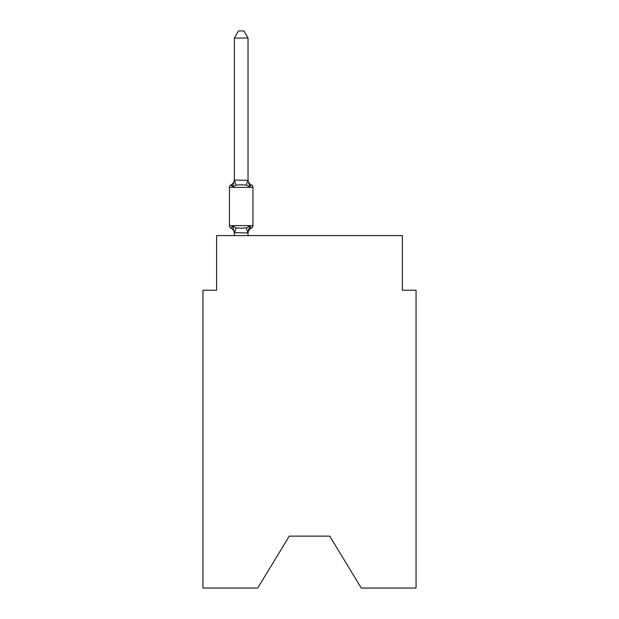 <?xml version="1.0" encoding="UTF-8"?>
<svg xmlns="http://www.w3.org/2000/svg" width="619" height="619" viewBox="0 0 619 619"><rect width="100%" height="100%" fill="white"/><g stroke="black" fill="none" stroke-linecap="round" stroke-linejoin="round"><path stroke-width="0.93" d="M329.718 536.139L361.279 588.05L416.053 588.05L416.053 290.241L402.396 290.241L402.396 235.591L216.604 235.591L216.604 290.241L202.947 290.241L202.947 588.05L257.721 588.05L289.282 536.139L329.718 536.139L289.282 536.139M248.026 38.053L234.361 38.053L238.462 30.95L243.925 30.95L248.026 38.053L248.026 179.51A6.012 6.012 0 0 0 251.407 184.911A2.731 2.731 0 0 1 252.947 187.371A2.731 2.731 0 0 0 251.407 184.911A2.731 2.731 0 0 1 252.947 187.371A2.731 2.731 0 0 0 251.407 184.911A2.731 2.731 0 0 1 252.947 187.371A2.731 2.731 0 0 0 251.407 184.911A2.731 2.731 0 0 1 252.947 187.371A2.731 2.731 0 0 0 251.407 184.911A2.731 2.731 0 0 1 252.947 187.371A2.731 2.731 0 0 0 251.407 184.911A2.731 2.731 0 0 1 252.947 187.371A2.731 2.731 0 0 0 251.407 184.911A2.731 2.731 0 0 1 252.947 187.371A2.731 2.731 0 0 0 251.407 184.911A2.731 2.731 0 0 1 252.947 187.371A2.731 2.731 0 0 0 251.407 184.911A2.731 2.731 0 0 1 252.947 187.371A2.731 2.731 0 0 0 251.407 184.911A2.731 2.731 0 0 1 252.947 187.371A2.731 2.731 0 0 0 251.407 184.911L249.736 186.837L251.407 184.911A2.731 2.731 0 0 1 252.947 187.371A2.731 2.731 0 0 0 251.407 184.911A2.731 2.731 0 0 1 252.947 187.371A2.731 2.731 0 0 0 251.407 184.911A2.731 2.731 0 0 1 252.947 187.371A2.731 2.731 0 0 0 251.407 184.911A2.731 2.731 0 0 1 252.947 187.371A2.731 2.731 0 0 0 251.407 184.911A2.731 2.731 0 0 1 252.947 187.371A2.731 2.731 0 0 0 251.407 184.911A2.731 2.731 0 0 1 252.947 187.371A2.731 2.731 0 0 0 251.407 184.911A2.731 2.731 0 0 1 252.947 187.371A2.731 2.731 0 0 0 251.407 184.911A2.731 2.731 0 0 1 252.947 187.371A2.731 2.731 0 0 0 251.407 184.911A2.731 2.731 0 0 1 252.947 187.371A2.731 2.731 0 0 0 251.407 184.911A2.731 2.731 0 0 1 252.947 187.371A2.731 2.731 0 0 0 251.407 184.911A2.731 2.731 0 0 1 252.947 187.371A2.731 2.731 0 0 0 251.407 184.911A2.731 2.731 0 0 1 252.947 187.371A2.731 2.731 0 0 0 251.407 184.911A2.731 2.731 0 0 1 252.947 187.371A2.731 2.731 0 0 0 251.407 184.911A2.731 2.731 0 0 1 252.947 187.371A2.731 2.731 0 0 0 251.407 184.911A2.731 2.731 0 0 1 252.947 187.371A2.731 2.731 0 0 0 251.407 184.911A2.731 2.731 0 0 1 252.947 187.371A2.731 2.731 0 0 0 251.407 184.911A2.731 2.731 0 0 1 252.947 187.371A2.731 2.731 0 0 0 251.407 184.911A2.731 2.731 0 0 1 252.947 187.371A2.731 2.731 0 0 0 251.407 184.911A2.731 2.731 0 0 1 252.947 187.371A2.731 2.731 0 0 0 251.407 184.911A2.731 2.731 0 0 1 252.947 187.371A2.731 2.731 0 0 0 251.407 184.911A2.731 2.731 0 0 1 252.947 187.371A2.731 2.731 0 0 0 251.407 184.911A2.731 2.731 0 0 1 252.947 187.371A2.731 2.731 0 0 0 251.407 184.911A2.731 2.731 0 0 1 252.947 187.371A2.731 2.731 0 0 0 251.407 184.911A2.731 2.731 0 0 1 252.947 187.371A2.731 2.731 0 0 0 251.407 184.911A2.731 2.731 0 0 1 252.947 187.371A2.731 2.731 0 0 0 251.407 184.911A2.731 2.731 0 0 1 252.947 187.371A2.731 2.731 0 0 0 251.407 184.911A2.731 2.731 0 0 1 252.947 187.371A2.731 2.731 0 0 0 251.407 184.911A2.731 2.731 0 0 1 252.947 187.371A2.731 2.731 0 0 0 251.407 184.911L249.736 186.837L251.407 184.911A2.731 2.731 0 0 1 252.947 187.371A2.731 2.731 0 0 0 251.407 184.911L249.736 186.837L251.407 184.911A2.731 2.731 0 0 1 252.947 187.371A2.731 2.731 0 0 0 251.407 184.911L249.736 186.837L251.407 184.911A2.731 2.731 0 0 1 252.947 187.371A2.731 2.731 0 0 0 251.407 184.911L249.736 186.837L251.407 184.911A2.731 2.731 0 0 1 252.947 187.371A2.731 2.731 0 0 0 251.407 184.911L249.736 186.837L251.407 184.911A2.731 2.731 0 0 1 252.947 187.371A2.731 2.731 0 0 0 251.407 184.911L249.736 186.837L251.407 184.911A2.731 2.731 0 0 1 252.947 187.371A2.731 2.731 0 0 0 251.407 184.911L249.736 186.837L251.407 184.911A2.731 2.731 0 0 1 252.947 187.371L252.947 225.618A2.731 2.731 0 0 1 251.407 228.078L250.625 227.699L251.407 228.078A2.731 2.731 0 0 0 252.947 225.618A2.731 2.731 0 0 1 251.407 228.078A2.731 2.731 0 0 0 252.947 225.618A2.731 2.731 0 0 1 251.407 228.078L250.625 227.699L251.407 228.078A2.731 2.731 0 0 0 252.947 225.618A2.731 2.731 0 0 1 251.407 228.078A2.731 2.731 0 0 0 252.947 225.618A2.731 2.731 0 0 1 251.407 228.078L250.625 227.699L251.407 228.078A2.731 2.731 0 0 0 252.947 225.618A2.731 2.731 0 0 1 251.407 228.078A2.731 2.731 0 0 0 252.947 225.618A2.731 2.731 0 0 1 251.407 228.078L250.625 227.699L251.407 228.078A2.731 2.731 0 0 0 252.947 225.618A2.731 2.731 0 0 1 251.407 228.078A2.731 2.731 0 0 0 252.947 225.618A2.731 2.731 0 0 1 251.407 228.078L250.625 227.699L251.407 228.078A2.731 2.731 0 0 0 252.947 225.618A2.731 2.731 0 0 1 251.407 228.078A2.731 2.731 0 0 0 252.947 225.618A2.731 2.731 0 0 1 251.407 228.078L250.625 227.699L251.407 228.078A2.731 2.731 0 0 0 252.947 225.618A2.731 2.731 0 0 1 251.407 228.078A2.731 2.731 0 0 0 252.947 225.618A2.731 2.731 0 0 1 251.407 228.078L250.625 227.699L251.407 228.078A2.731 2.731 0 0 0 252.947 225.618A2.731 2.731 0 0 1 251.407 228.078A2.731 2.731 0 0 0 252.947 225.618A2.731 2.731 0 0 1 251.407 228.078L250.625 227.699L251.407 228.078A2.731 2.731 0 0 0 252.947 225.618A2.731 2.731 0 0 1 251.407 228.078A2.731 2.731 0 0 0 252.947 225.618A2.731 2.731 0 0 1 251.407 228.078L250.625 227.699L251.407 228.078A2.731 2.731 0 0 0 252.947 225.618A2.731 2.731 0 0 1 251.407 228.078A2.731 2.731 0 0 0 252.947 225.618A2.731 2.731 0 0 1 251.407 228.078L250.625 227.699L251.407 228.078A2.731 2.731 0 0 0 252.947 225.618A2.731 2.731 0 0 1 251.407 228.078A2.731 2.731 0 0 0 252.947 225.618A2.731 2.731 0 0 1 251.407 228.078L250.625 227.699L251.407 228.078A2.731 2.731 0 0 0 252.947 225.618A2.731 2.731 0 0 1 251.407 228.078A2.731 2.731 0 0 0 252.947 225.618A2.731 2.731 0 0 1 251.407 228.078L250.625 227.699L251.407 228.078A2.731 2.731 0 0 0 252.947 225.618A2.731 2.731 0 0 1 251.407 228.078A2.731 2.731 0 0 0 252.947 225.618A2.731 2.731 0 0 1 251.407 228.078L250.625 227.699L251.407 228.078A2.731 2.731 0 0 0 252.947 225.618A2.731 2.731 0 0 1 251.407 228.078A2.731 2.731 0 0 0 252.947 225.618A2.731 2.731 0 0 1 251.407 228.078L250.625 227.699L251.407 228.078A2.731 2.731 0 0 0 252.947 225.618A2.731 2.731 0 0 1 251.407 228.078A2.731 2.731 0 0 0 252.947 225.618A2.731 2.731 0 0 1 251.407 228.078L250.625 227.699L251.407 228.078A2.731 2.731 0 0 0 252.947 225.618A2.731 2.731 0 0 1 251.407 228.078A2.731 2.731 0 0 0 252.947 225.618A2.731 2.731 0 0 1 251.407 228.078L250.625 227.699L251.407 228.078A2.731 2.731 0 0 0 252.947 225.618A2.731 2.731 0 0 1 251.407 228.078A2.731 2.731 0 0 0 252.947 225.618A2.731 2.731 0 0 1 251.407 228.078L250.625 227.699L251.407 228.078A2.731 2.731 0 0 0 252.947 225.618A2.731 2.731 0 0 1 251.407 228.078A2.731 2.731 0 0 0 252.947 225.618A2.731 2.731 0 0 1 251.407 228.078L250.625 227.699L251.407 228.078A2.731 2.731 0 0 0 252.947 225.618A2.731 2.731 0 0 1 251.407 228.078A2.731 2.731 0 0 0 252.947 225.618A2.731 2.731 0 0 1 251.407 228.078L250.625 227.699L251.407 228.078A2.731 2.731 0 0 0 252.947 225.618A2.731 2.731 0 0 1 251.407 228.078A2.731 2.731 0 0 0 252.947 225.618A2.731 2.731 0 0 1 251.407 228.078L250.625 227.699L251.407 228.078A2.731 2.731 0 0 0 252.947 225.618A2.731 2.731 0 0 1 251.407 228.078A2.731 2.731 0 0 0 252.947 225.618A2.731 2.731 0 0 1 251.407 228.078L250.625 227.699L251.407 228.078A2.731 2.731 0 0 0 252.947 225.618A2.731 2.731 0 0 1 251.407 228.078A2.731 2.731 0 0 0 252.947 225.618A2.731 2.731 0 0 1 251.407 228.078L250.625 227.699L251.407 228.078A2.731 2.731 0 0 0 252.947 225.618A2.731 2.731 0 0 1 251.407 228.078A2.731 2.731 0 0 0 252.947 225.618A2.731 2.731 0 0 1 251.407 228.078L249.736 226.152L251.407 228.078A2.731 2.731 0 0 0 252.947 225.618A2.731 2.731 0 0 1 251.407 228.078A6.012 6.012 0 0 0 248.026 233.479M248.026 180.067L249.736 186.837L251.407 184.911L249.736 186.837L246.316 185.081L241.193 184.802L236.071 185.081L232.659 186.837L234.361 180.067L248.026 180.315L248.026 179.51M251.407 228.078L249.736 226.152L251.407 228.078L249.736 226.152L251.407 228.078L249.736 226.152L251.407 228.078L249.736 226.152L251.407 228.078L249.736 226.152L251.407 228.078L249.736 226.152L251.407 228.078L249.736 226.152L251.407 228.078L249.736 226.152L251.407 228.078L249.736 226.152L251.407 228.078L249.736 226.152L251.407 228.078L249.736 226.152L251.407 228.078L249.736 226.152L251.407 228.078L249.736 226.152L251.407 228.078L249.736 226.152L251.407 228.078L249.736 226.152L251.407 228.078L249.736 226.152L251.407 228.078L249.736 226.152L251.407 228.078L249.736 226.152L251.407 228.078L249.736 226.152L251.407 228.078L249.736 226.152L251.407 228.078L249.736 226.152L251.407 228.078L249.736 226.152L247.917 232.961L234.361 232.674L234.361 233.479A6.012 6.012 0 0 0 230.98 228.078L232.659 226.152L230.98 228.078A2.731 2.731 0 0 1 229.448 225.618A2.731 2.731 0 0 0 230.98 228.078L232.659 226.152L230.98 228.078A2.731 2.731 0 0 1 229.448 225.618A2.731 2.731 0 0 0 230.98 228.078L232.659 226.152L230.98 228.078A2.731 2.731 0 0 1 229.448 225.618A2.731 2.731 0 0 0 230.98 228.078L232.659 226.152L230.98 228.078A2.731 2.731 0 0 1 229.448 225.618A2.731 2.731 0 0 0 230.98 228.078L232.659 226.152L230.98 228.078A2.731 2.731 0 0 1 229.448 225.618A2.731 2.731 0 0 0 230.98 228.078L232.659 226.152L230.98 228.078A2.731 2.731 0 0 1 229.448 225.618A2.731 2.731 0 0 0 230.98 228.078L232.659 226.152L230.98 228.078A2.731 2.731 0 0 1 229.448 225.618A2.731 2.731 0 0 0 230.98 228.078L232.659 226.152L230.98 228.078A2.731 2.731 0 0 1 229.448 225.618A2.731 2.731 0 0 0 230.98 228.078L232.659 226.152L230.98 228.078A2.731 2.731 0 0 1 229.448 225.618A2.731 2.731 0 0 0 230.98 228.078L232.659 226.152L230.98 228.078A2.731 2.731 0 0 1 229.448 225.618A2.731 2.731 0 0 0 230.98 228.078L232.659 226.152L230.98 228.078A2.731 2.731 0 0 1 229.448 225.618A2.731 2.731 0 0 0 230.98 228.078L232.659 226.152L230.98 228.078A2.731 2.731 0 0 1 229.448 225.618A2.731 2.731 0 0 0 230.98 228.078L232.659 226.152L230.98 228.078A2.731 2.731 0 0 1 229.448 225.618A2.731 2.731 0 0 0 230.98 228.078L232.659 226.152L230.98 228.078A2.731 2.731 0 0 1 229.448 225.618A2.731 2.731 0 0 0 230.98 228.078L232.659 226.152L230.98 228.078A2.731 2.731 0 0 1 229.448 225.618A2.731 2.731 0 0 0 230.98 228.078L232.659 226.152L230.98 228.078A2.731 2.731 0 0 1 229.448 225.618A2.731 2.731 0 0 0 230.98 228.078L232.659 226.152L230.98 228.078A2.731 2.731 0 0 1 229.448 225.618A2.731 2.731 0 0 0 230.98 228.078L232.659 226.152L230.98 228.078A2.731 2.731 0 0 1 229.448 225.618A2.731 2.731 0 0 0 230.98 228.078L232.659 226.152L230.98 228.078A2.731 2.731 0 0 1 229.448 225.618A2.731 2.731 0 0 0 230.98 228.078L232.659 226.152L230.98 228.078A2.731 2.731 0 0 1 229.448 225.618A2.731 2.731 0 0 0 230.98 228.078L232.659 226.152L230.98 228.078A2.731 2.731 0 0 1 229.448 225.618A2.731 2.731 0 0 0 230.98 228.078L232.659 226.152L230.98 228.078A2.731 2.731 0 0 1 229.448 225.618A2.731 2.731 0 0 0 230.98 228.078L232.659 226.152L230.98 228.078A2.731 2.731 0 0 1 229.448 225.618A2.731 2.731 0 0 0 230.98 228.078L232.659 226.152L236.071 227.916L241.193 228.187L246.316 227.916L249.736 226.152L251.407 228.078A2.731 2.731 0 0 0 252.947 225.618A2.731 2.731 0 0 1 251.407 228.078A2.731 2.731 0 0 0 252.947 225.618A2.731 2.731 0 0 1 251.407 228.078A2.731 2.731 0 0 0 252.947 225.618A2.731 2.731 0 0 1 251.407 228.078A2.731 2.731 0 0 0 252.947 225.618A2.731 2.731 0 0 1 251.407 228.078A2.731 2.731 0 0 0 252.947 225.618A2.731 2.731 0 0 1 251.407 228.078A2.731 2.731 0 0 0 252.947 225.618A2.731 2.731 0 0 1 251.407 228.078A2.731 2.731 0 0 0 252.947 225.618A2.731 2.731 0 0 1 251.407 228.078A2.731 2.731 0 0 0 252.947 225.618A2.731 2.731 0 0 1 251.407 228.078A2.731 2.731 0 0 0 252.947 225.618A2.731 2.731 0 0 1 251.407 228.078A2.731 2.731 0 0 0 252.947 225.618A2.731 2.731 0 0 1 251.407 228.078A2.731 2.731 0 0 0 252.947 225.618A2.731 2.731 0 0 1 251.407 228.078A2.731 2.731 0 0 0 252.947 225.618A2.731 2.731 0 0 1 251.407 228.078A2.731 2.731 0 0 0 252.947 225.618A2.731 2.731 0 0 1 251.407 228.078A2.731 2.731 0 0 0 252.947 225.618A2.731 2.731 0 0 1 251.407 228.078A2.731 2.731 0 0 0 252.947 225.618A2.731 2.731 0 0 1 251.407 228.078A2.731 2.731 0 0 0 252.947 225.618A2.731 2.731 0 0 1 251.407 228.078A2.731 2.731 0 0 0 252.947 225.618A2.731 2.731 0 0 1 251.407 228.078A2.731 2.731 0 0 0 252.947 225.618A2.731 2.731 0 0 1 251.407 228.078A2.731 2.731 0 0 0 252.947 225.618A2.731 2.731 0 0 1 251.407 228.078A2.731 2.731 0 0 0 252.947 225.618A2.731 2.731 0 0 1 251.407 228.078A2.731 2.731 0 0 0 252.947 225.618A2.731 2.731 0 0 1 251.407 228.078A2.731 2.731 0 0 0 252.947 225.618A2.731 2.731 0 0 1 251.407 228.078A2.731 2.731 0 0 0 252.947 225.618A2.731 2.731 0 0 1 251.407 228.078A2.731 2.731 0 0 0 252.947 225.618A2.731 2.731 0 0 1 251.407 228.078A2.731 2.731 0 0 0 252.947 225.618A2.731 2.731 0 0 1 251.407 228.078A2.731 2.731 0 0 0 252.947 225.618A2.731 2.731 0 0 1 251.407 228.078A2.731 2.731 0 0 0 252.947 225.618A2.731 2.731 0 0 1 251.407 228.078A2.731 2.731 0 0 0 252.947 225.618A2.731 2.731 0 0 1 251.407 228.078A2.731 2.731 0 0 0 252.947 225.618A2.731 2.731 0 0 1 251.407 228.078A2.731 2.731 0 0 0 252.947 225.618A2.731 2.731 0 0 1 251.407 228.078A2.731 2.731 0 0 0 252.947 225.618A2.731 2.731 0 0 1 251.407 228.078A2.731 2.731 0 0 0 252.947 225.618A2.731 2.731 0 0 1 251.407 228.078A2.731 2.731 0 0 0 252.947 225.618A2.731 2.731 0 0 1 251.407 228.078A2.731 2.731 0 0 0 252.947 225.618A2.731 2.731 0 0 1 251.407 228.078A2.731 2.731 0 0 0 252.947 225.618A2.731 2.731 0 0 1 251.407 228.078A2.731 2.731 0 0 0 252.947 225.618A2.731 2.731 0 0 1 251.407 228.078A2.731 2.731 0 0 0 252.947 225.618A2.731 2.731 0 0 1 251.407 228.078A2.731 2.731 0 0 0 252.947 225.618A2.731 2.731 0 0 1 251.407 228.078A2.731 2.731 0 0 0 252.947 225.618A2.731 2.731 0 0 1 251.407 228.078A2.731 2.731 0 0 0 252.947 225.618A2.731 2.731 0 0 1 251.407 228.078A2.731 2.731 0 0 0 252.947 225.618A2.731 2.731 0 0 1 251.407 228.078A2.731 2.731 0 0 0 252.947 225.618A2.731 2.731 0 0 1 251.407 228.078A2.731 2.731 0 0 0 252.947 225.618A2.731 2.731 0 0 1 251.407 228.078A2.731 2.731 0 0 0 252.947 225.618A2.731 2.731 0 0 1 251.407 228.078A2.731 2.731 0 0 0 252.947 225.618L229.448 225.618L229.448 187.371A2.731 2.731 0 0 1 230.98 184.911A2.731 2.731 0 0 0 229.448 187.371A2.731 2.731 0 0 1 230.98 184.911L231.761 185.29L230.98 184.911A2.731 2.731 0 0 0 229.448 187.371A2.731 2.731 0 0 1 230.98 184.911L231.761 185.29L230.98 184.911A2.731 2.731 0 0 0 229.448 187.371A2.731 2.731 0 0 1 230.98 184.911L231.761 185.29L230.98 184.911A2.731 2.731 0 0 0 229.448 187.371A2.731 2.731 0 0 1 230.98 184.911L231.761 185.29L230.98 184.911A2.731 2.731 0 0 0 229.448 187.371A2.731 2.731 0 0 1 230.98 184.911L231.761 185.29L230.98 184.911A2.731 2.731 0 0 0 229.448 187.371A2.731 2.731 0 0 1 230.98 184.911L231.761 185.29L230.98 184.911A2.731 2.731 0 0 0 229.448 187.371A2.731 2.731 0 0 1 230.98 184.911L231.761 185.29L230.98 184.911A2.731 2.731 0 0 0 229.448 187.371A2.731 2.731 0 0 1 230.98 184.911L231.761 185.29L230.98 184.911A2.731 2.731 0 0 0 229.448 187.371A2.731 2.731 0 0 1 230.98 184.911L231.761 185.29L230.98 184.911A2.731 2.731 0 0 0 229.448 187.371A2.731 2.731 0 0 1 230.98 184.911L231.761 185.29L230.98 184.911A2.731 2.731 0 0 0 229.448 187.371A2.731 2.731 0 0 1 230.98 184.911L231.761 185.29L230.98 184.911A2.731 2.731 0 0 0 229.448 187.371A2.731 2.731 0 0 1 230.98 184.911L231.761 185.29L230.98 184.911A2.731 2.731 0 0 0 229.448 187.371A2.731 2.731 0 0 1 230.98 184.911L231.761 185.29L230.98 184.911A2.731 2.731 0 0 0 229.448 187.371A2.731 2.731 0 0 1 230.98 184.911L231.761 185.29L230.98 184.911A2.731 2.731 0 0 0 229.448 187.371A2.731 2.731 0 0 1 230.98 184.911L231.761 185.29L230.98 184.911A2.731 2.731 0 0 0 229.448 187.371A2.731 2.731 0 0 1 230.98 184.911L231.761 185.29L230.98 184.911A2.731 2.731 0 0 0 229.448 187.371A2.731 2.731 0 0 1 230.98 184.911L231.761 185.29L230.98 184.911A2.731 2.731 0 0 0 229.448 187.371A2.731 2.731 0 0 1 230.98 184.911L231.761 185.29L230.98 184.911A2.731 2.731 0 0 0 229.448 187.371A2.731 2.731 0 0 1 230.98 184.911L231.761 185.29L230.98 184.911A2.731 2.731 0 0 0 229.448 187.371A2.731 2.731 0 0 1 230.98 184.911L231.761 185.29L230.98 184.911A2.731 2.731 0 0 0 229.448 187.371A2.731 2.731 0 0 1 230.98 184.911L231.761 185.29L230.98 184.911A2.731 2.731 0 0 0 229.448 187.371A2.731 2.731 0 0 1 230.98 184.911L231.761 185.29L230.98 184.911A2.731 2.731 0 0 0 229.448 187.371L252.947 187.371A2.731 2.731 0 0 0 251.407 184.911A2.731 2.731 0 0 1 252.947 187.371A2.731 2.731 0 0 0 251.407 184.911A2.731 2.731 0 0 1 252.947 187.371A2.731 2.731 0 0 0 251.407 184.911A2.731 2.731 0 0 1 252.947 187.371A2.731 2.731 0 0 0 251.407 184.911A2.731 2.731 0 0 1 252.947 187.371A2.731 2.731 0 0 0 251.407 184.911A2.731 2.731 0 0 1 252.947 187.371A2.731 2.731 0 0 0 251.407 184.911A2.731 2.731 0 0 1 252.947 187.371A2.731 2.731 0 0 0 251.407 184.911A2.731 2.731 0 0 1 252.947 187.371A2.731 2.731 0 0 0 251.407 184.911A2.731 2.731 0 0 1 252.947 187.371A2.731 2.731 0 0 0 251.407 184.911A2.731 2.731 0 0 1 252.947 187.371A2.731 2.731 0 0 0 251.407 184.911A2.731 2.731 0 0 1 252.947 187.371A2.731 2.731 0 0 0 251.407 184.911A2.731 2.731 0 0 1 252.947 187.371A2.731 2.731 0 0 0 251.407 184.911A2.731 2.731 0 0 1 252.947 187.371A2.731 2.731 0 0 0 251.407 184.911A2.731 2.731 0 0 1 252.947 187.371A2.731 2.731 0 0 0 251.407 184.911A2.731 2.731 0 0 1 252.947 187.371A2.731 2.731 0 0 0 251.407 184.911A2.731 2.731 0 0 1 252.947 187.371A2.731 2.731 0 0 0 251.407 184.911A2.731 2.731 0 0 1 252.947 187.371A2.731 2.731 0 0 0 251.407 184.911A2.731 2.731 0 0 1 252.947 187.371A2.731 2.731 0 0 0 251.407 184.911A2.731 2.731 0 0 1 252.947 187.371A2.731 2.731 0 0 0 251.407 184.911A2.731 2.731 0 0 1 252.947 187.371A2.731 2.731 0 0 0 251.407 184.911A2.731 2.731 0 0 1 252.947 187.371A2.731 2.731 0 0 0 251.407 184.911A2.731 2.731 0 0 1 252.947 187.371A2.731 2.731 0 0 0 251.407 184.911A2.731 2.731 0 0 1 252.947 187.371A2.731 2.731 0 0 0 251.407 184.911A2.731 2.731 0 0 1 252.947 187.371A2.731 2.731 0 0 0 251.407 184.911A2.731 2.731 0 0 1 252.947 187.371A2.731 2.731 0 0 0 251.407 184.911A2.731 2.731 0 0 1 252.947 187.371A2.731 2.731 0 0 0 251.407 184.911A2.731 2.731 0 0 1 252.947 187.371A2.731 2.731 0 0 0 251.407 184.911A2.731 2.731 0 0 1 252.947 187.371A2.731 2.731 0 0 0 251.407 184.911A2.731 2.731 0 0 1 252.947 187.371A2.731 2.731 0 0 0 251.407 184.911A2.731 2.731 0 0 1 252.947 187.371A2.731 2.731 0 0 0 251.407 184.911A2.731 2.731 0 0 1 252.947 187.371A2.731 2.731 0 0 0 251.407 184.911A2.731 2.731 0 0 1 252.947 187.371A2.731 2.731 0 0 0 251.407 184.911A2.731 2.731 0 0 1 252.947 187.371A2.731 2.731 0 0 0 251.407 184.911A2.731 2.731 0 0 1 252.947 187.371A2.731 2.731 0 0 0 251.407 184.911A2.731 2.731 0 0 1 252.947 187.371A2.731 2.731 0 0 0 251.407 184.911A2.731 2.731 0 0 1 252.947 187.371A2.731 2.731 0 0 0 251.407 184.911A2.731 2.731 0 0 1 252.947 187.371A2.731 2.731 0 0 0 251.407 184.911A2.731 2.731 0 0 1 252.947 187.371A2.731 2.731 0 0 0 251.407 184.911A2.731 2.731 0 0 1 252.947 187.371A2.731 2.731 0 0 0 251.407 184.911A2.731 2.731 0 0 1 252.947 187.371A2.731 2.731 0 0 0 251.407 184.911A2.731 2.731 0 0 1 252.947 187.371A2.731 2.731 0 0 0 251.407 184.911A2.731 2.731 0 0 1 252.947 187.371A2.731 2.731 0 0 0 251.407 184.911A2.731 2.731 0 0 1 252.947 187.371A2.731 2.731 0 0 0 251.407 184.911A2.731 2.731 0 0 1 252.947 187.371A2.731 2.731 0 0 0 251.407 184.911A2.731 2.731 0 0 1 252.947 187.371A2.731 2.731 0 0 0 251.407 184.911A2.731 2.731 0 0 1 252.947 187.371A2.731 2.731 0 0 0 251.407 184.911L249.736 186.837L251.407 184.911M248.026 232.674L248.668 229.463M234.361 38.053L234.361 180.315L236.071 185.081M234.361 232.922L234.361 235.591M232.659 186.837L230.98 184.911A6.012 6.012 0 0 0 234.361 179.51M248.026 235.591L248.026 232.922M232.659 226.152L234.361 232.674M236.071 227.916L234.477 232.961M246.316 227.916L247.917 232.961M247.917 180.036L246.316 185.081"/></g></svg>
